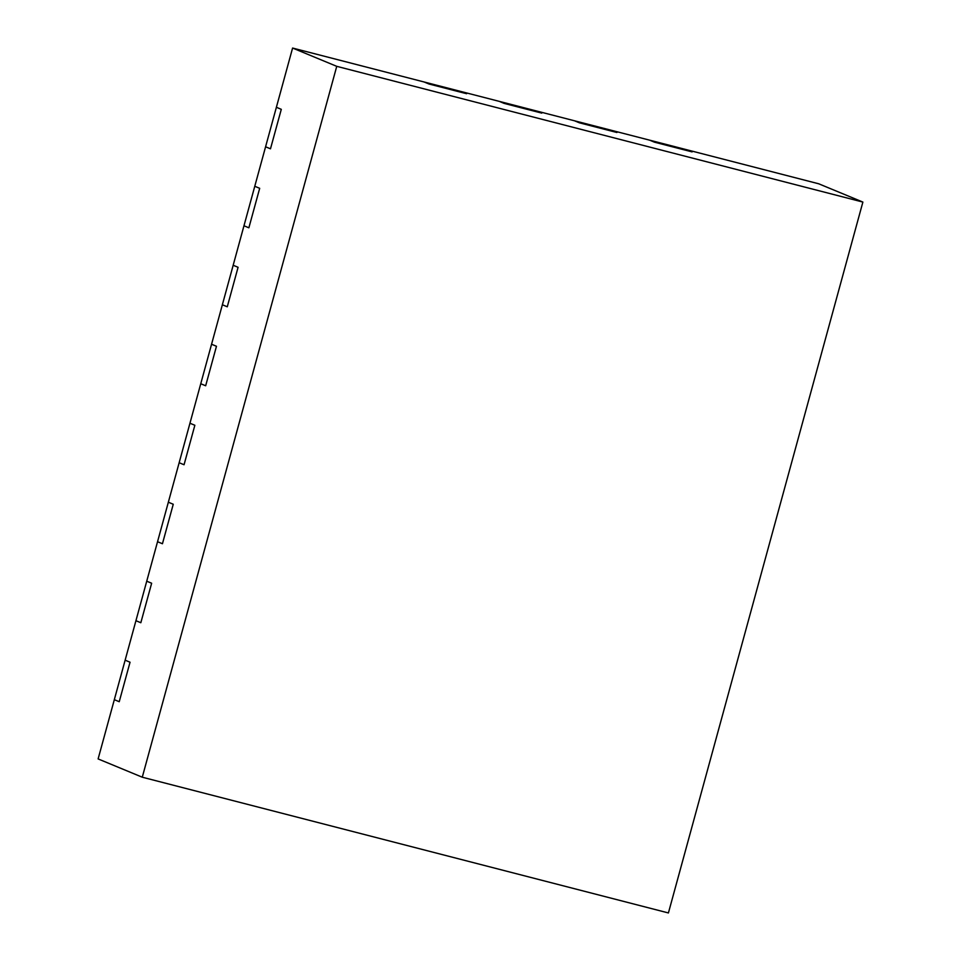 <?xml version="1.0" encoding="UTF-8"?>
<svg xmlns="http://www.w3.org/2000/svg" width="961" height="961" viewBox="0 0 961 961"><rect width="100%" height="100%" fill="white"/><g stroke="black" fill="none" stroke-linecap="round" stroke-linejoin="round"><path stroke-width="1.44" d="M862.882 202.074L818.724 183.791L649.612 140.162L654.513 142.192L649.612 140.162L612.037 130.468L616.938 132.498L579.351 122.804L574.45 120.774L536.875 111.08L541.776 113.11L504.189 103.416L499.288 101.373L424.125 81.985L429.026 84.015L424.125 81.985L292.588 48.05L276.384 107.284L281.297 109.326L270.485 148.811L265.584 146.781L254.773 186.278L259.686 188.308L248.875 227.805L243.974 225.763L233.175 265.26L238.076 267.29L227.276 306.787L222.363 304.757L211.564 344.242L216.465 346.272L205.666 385.769L200.753 383.739L189.954 423.236L194.855 425.267L184.056 464.752L179.154 462.721L168.343 502.219L173.256 504.249L162.445 543.746L157.544 541.716L146.733 581.201L151.646 583.231L140.835 622.728L135.933 620.698L125.134 660.183L130.035 662.225L119.236 701.71L114.323 699.68L98.118 758.926L142.276 777.209L668.412 912.95L862.882 202.074L336.746 66.333L142.276 777.209M292.588 48.05L336.746 66.333M429.026 84.015L466.614 93.71L429.026 84.015M461.712 91.679L466.614 93.71L461.712 91.679M654.513 142.192L692.1 151.886L654.513 142.192M687.199 149.856L692.1 151.886L687.199 149.856M574.45 120.774L579.351 122.804L616.938 132.498L612.037 130.468L574.45 120.774M536.875 111.08L499.288 101.373L504.189 103.416L541.776 113.11L536.875 111.08M114.323 699.68L125.134 660.183L130.035 662.225L119.236 701.71L114.323 699.68M135.933 620.698L146.733 581.201L151.646 583.231L140.835 622.728L135.933 620.698M157.544 541.716L168.343 502.219L173.256 504.249L162.445 543.746L157.544 541.716M179.154 462.721L189.954 423.236L194.855 425.267L184.056 464.752L179.154 462.721M200.753 383.739L211.564 344.242L216.465 346.272L205.666 385.769L200.753 383.739M222.363 304.757L233.175 265.26L238.076 267.29L227.276 306.787L222.363 304.757M243.974 225.763L254.773 186.278L259.686 188.308L248.875 227.805L243.974 225.763M265.584 146.781L276.384 107.284L281.297 109.326L270.485 148.811L265.584 146.781"/></g></svg>
